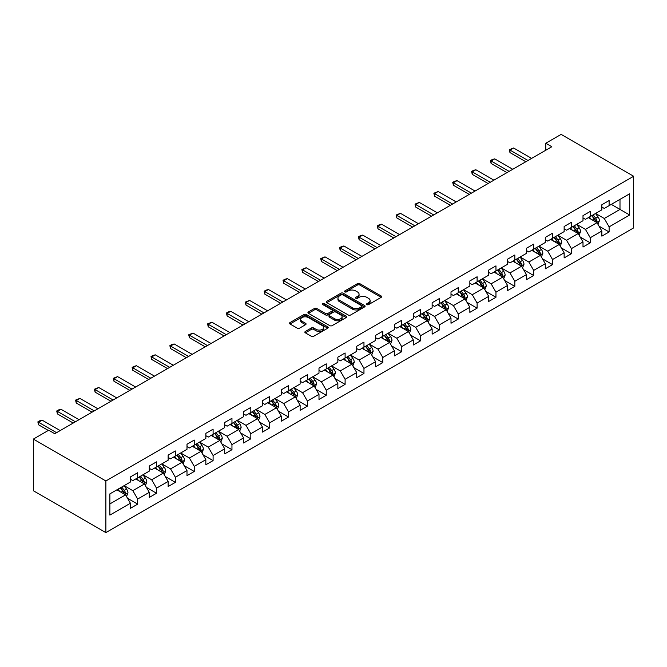 <?xml version="1.0" encoding="UTF-8"?>
<svg xmlns="http://www.w3.org/2000/svg" width="667" height="667" viewBox="0 0 667 667"><rect width="100%" height="100%" fill="white"/><g stroke="black" fill="none" stroke-linecap="round" stroke-linejoin="round"><path stroke-width="1" d="M366.9 304.627A1.176 0.675 0 0 0 368.559 304.627L381.165 297.349A1.676 0.967 0 0 0 381.657 296.665A1.676 0.967 0 0 0 381.165 295.981L359.805 283.65A1.676 0.967 0 0 0 357.437 283.65L344.831 290.929A1.176 0.675 0 0 0 344.48 291.404A1.176 0.675 0 0 0 344.831 291.888A1.176 0.675 0 0 0 346.49 291.888L348.124 290.945A5.369 3.102 0 0 1 355.711 290.945L357.495 291.971A5.369 3.102 0 0 1 359.063 294.164A5.369 3.102 0 0 1 357.495 296.356L355.861 297.299A1.176 0.675 0 0 0 355.519 297.774A1.176 0.675 0 0 0 355.861 298.257A1.176 0.675 0 0 0 357.52 298.257L359.154 297.315A5.369 3.102 0 0 1 366.75 297.315L368.526 298.341A5.369 3.102 0 0 1 370.102 300.534A5.369 3.102 0 0 1 368.526 302.726L366.9 303.668A1.176 0.675 0 0 0 366.55 304.144A1.176 0.675 0 0 0 366.9 304.627L366.9 303.668M305.344 331.466A1.676 0.967 0 0 0 304.852 332.149A1.676 0.967 0 0 0 305.344 332.833L311.339 336.293A1.676 0.967 0 0 0 313.707 336.293L327.714 328.206A1.676 0.967 0 0 0 328.206 327.522A1.676 0.967 0 0 0 327.714 326.838L306.353 314.507A1.676 0.967 0 0 0 303.985 314.507L289.978 322.595A1.676 0.967 0 0 0 289.486 323.278A1.676 0.967 0 0 0 289.978 323.962L297.215 328.139A1.676 0.967 0 0 0 299.591 328.139L305.586 324.679A1.676 0.967 0 0 0 306.078 323.995A1.676 0.967 0 0 0 305.586 323.312L301.993 321.236A4.486 2.593 0 0 1 300.675 319.41A4.486 2.593 0 0 1 303.452 317.008A4.486 2.593 0 0 1 308.346 317.575L322.403 325.688A4.486 2.593 0 0 1 323.72 327.522A4.486 2.593 0 0 1 320.944 329.915A4.486 2.593 0 0 1 316.058 329.356L313.707 328.006A1.676 0.967 0 0 0 311.339 328.006L305.344 331.466L305.344 332.833L311.339 329.398L311.339 328.006M633.65 176.263L561.122 134.384L545.773 143.247L551.809 146.74L54.744 433.717L48.699 430.232L33.35 439.094L105.878 480.965L633.65 176.263L633.65 227.906L105.878 532.616L105.878 480.965M348.241 314.991A1.676 0.967 0 0 0 350.609 314.991L364.616 306.903A1.676 0.967 0 0 0 365.107 306.22A1.676 0.967 0 0 0 364.616 305.536L343.255 293.205A1.676 0.967 0 0 0 340.879 293.205L326.88 301.284A1.676 0.967 0 0 0 326.388 301.976A1.676 0.967 0 0 0 326.88 302.66L348.241 314.991M323.253 304.877A1.176 0.675 0 0 1 324.445 305.044L324.445 303.652L346.165 316.183A1.676 0.967 0 0 1 346.657 316.875A1.676 0.967 0 0 1 346.165 317.559L332.158 325.638A1.676 0.967 0 0 1 329.79 325.638L308.429 313.307L314.424 309.88L314.424 308.479L308.429 311.939A1.676 0.967 0 0 0 307.937 312.623A1.676 0.967 0 0 0 308.429 313.307L308.429 311.939M314.424 309.88A1.676 0.967 0 0 1 316.8 309.88L316.8 308.479A1.676 0.967 0 0 0 314.424 308.479M316.8 308.479L325.454 313.482A1.676 0.967 0 0 0 327.83 313.482L331.807 311.189A1.676 0.967 0 0 0 332.299 310.497A1.676 0.967 0 0 0 331.807 309.813L322.786 304.611A1.176 0.675 0 0 1 322.444 304.127A1.176 0.675 0 0 1 323.17 303.502A1.176 0.675 0 0 1 324.445 303.652M127.58 498.307L137.669 504.135L137.669 499.041L149.275 492.346L149.275 497.44L156.528 493.255L156.528 488.152L168.134 481.457L168.134 486.551L175.388 482.366L175.388 477.272L186.993 470.568L186.993 475.663L194.247 471.477L194.247 466.383L205.845 459.68L205.845 464.774L213.098 460.589L213.098 455.494L224.704 448.791L224.704 453.885L231.958 449.7L231.958 444.606L243.563 437.911L243.563 443.005L250.817 438.811L250.817 433.717L262.423 427.022L262.423 432.116L269.676 427.931L269.676 422.828L281.282 416.133L281.282 421.227L288.536 417.042L288.536 411.948L300.133 405.244L300.133 410.338L307.387 406.153L307.387 401.059L318.993 394.355L318.993 399.45L326.246 395.264L326.246 390.17L337.852 383.467L337.852 388.561L345.106 384.375L345.106 379.281L356.712 372.586L356.712 377.68L363.965 373.487L363.965 368.392L375.571 361.697L375.571 366.792L382.816 362.606L382.816 357.512L394.422 350.809L394.422 355.903L401.676 351.717L401.676 346.623L413.282 339.92L413.282 345.014L420.535 340.829L420.535 335.734L432.141 329.031L432.141 334.125L439.395 329.94L439.395 324.846L451 318.142L451 323.245L458.254 319.051L458.254 313.957L469.851 307.262L469.851 312.356L477.105 308.162L477.105 303.068L488.711 296.373L488.711 301.467L495.965 297.282L495.965 292.188L507.57 285.484L507.57 290.579L514.824 286.393L514.824 281.299L526.43 274.596L526.43 279.69L533.683 275.504L533.683 270.41L545.289 263.707L545.289 268.801L552.534 264.616L552.534 259.521L564.14 252.826L564.14 257.921L571.394 253.727L571.394 248.633L583 241.938L583 247.032L590.253 242.846L590.253 237.744L601.859 231.049L601.859 236.143L609.113 231.958L609.113 226.863L629.665 214.999L629.665 193.78L619.993 199.366L619.993 209.413L629.665 214.999M137.669 504.135L130.415 508.329L130.415 503.235L109.872 515.099L109.872 493.88L130.415 482.016L130.415 476.922L137.669 472.728L137.669 477.83L149.275 471.127L149.275 466.033L156.528 461.847L156.528 466.942L168.134 460.238L168.134 455.144L175.388 450.959L175.388 456.053L186.993 449.35L186.993 444.255L194.247 440.07L194.247 445.164L205.845 438.461L205.845 433.367L213.098 429.181L213.098 434.275L224.704 427.58L224.704 422.486L231.958 418.292L231.958 423.387L243.563 416.692L243.563 411.597L250.817 407.412L250.817 412.506L262.423 405.803L262.423 400.709L269.676 396.523L269.676 401.617L281.282 394.914L281.282 389.82L288.536 385.634L288.536 390.729L300.133 384.025L300.133 378.931L307.387 374.746L307.387 379.84L318.993 373.145L318.993 368.042L326.246 363.857L326.246 368.951L337.852 362.256L337.852 357.162L345.106 352.968L345.106 358.062L356.712 351.367L356.712 346.273L363.965 342.088L363.965 347.182L375.571 340.478L375.571 335.384L382.816 331.199L382.816 336.293L394.422 329.59L394.422 324.495L401.676 320.31L401.676 325.404L413.282 318.701L413.282 313.607L420.535 309.421L420.535 314.516L432.141 307.82L432.141 302.726L439.395 298.533L439.395 303.627L451 296.932L451 291.838L458.254 287.644L458.254 292.746L469.851 286.043L469.851 280.949L477.105 276.763L477.105 281.858L488.711 275.154L488.711 270.06L495.965 265.875L495.965 270.969L507.57 264.265L507.57 259.171L514.824 254.986L514.824 260.08L526.43 253.377L526.43 248.282L533.683 244.097L533.683 249.191L545.289 242.496L545.289 237.402L552.534 233.208L552.534 238.302L564.14 231.607L564.14 226.513L571.394 222.319L571.394 227.422L583 220.719L583 215.624L590.253 211.439L590.253 216.533L601.859 209.83L601.859 204.736L609.113 200.55L609.113 205.644L629.665 193.78M135.734 478.948L144.439 483.967L132.833 490.67L124.129 485.643M130.415 479.223L132.833 480.615L137.669 477.83M132.833 490.67L137.669 499.041M144.439 483.967L149.275 492.346M154.594 468.059L163.298 473.078L151.692 479.781L142.988 474.754M149.275 468.334L151.692 469.735L156.528 466.942M151.692 479.781L156.528 488.152M163.298 473.078L168.134 481.457M173.453 457.17L182.158 462.198L170.552 468.893L161.848 463.865M168.134 457.445L170.552 458.846L175.388 456.053M170.552 468.893L175.388 477.272M182.158 462.198L186.993 470.568M192.313 446.281L201.017 451.309L189.411 458.004L180.707 452.985M186.993 446.565L189.411 447.957L194.247 445.164M189.411 458.004L194.247 466.383M201.017 451.309L205.845 459.68M211.164 435.393L219.868 440.42L208.262 447.115L199.566 442.096M205.845 435.676L208.262 437.068L213.098 434.275M208.262 447.115L213.098 455.494M219.868 440.42L224.704 448.791M230.023 424.504L238.728 429.531L227.122 436.235L218.417 431.207M224.704 424.787L227.122 426.18L231.958 423.387M227.122 436.235L231.958 444.606M238.728 429.531L243.563 437.911M248.883 413.623L257.587 418.643L245.981 425.346L237.277 420.318M243.563 413.899L245.981 415.291L250.817 412.506M245.981 425.346L250.817 433.717M257.587 418.643L262.423 427.022M267.742 402.735L276.446 407.754L264.841 414.457L256.136 409.43M262.423 403.01L264.841 404.41L269.676 401.617M264.841 414.457L269.676 422.828M276.446 407.754L281.282 416.133M286.602 391.846L295.298 396.873L283.7 403.568L274.996 398.541M281.282 392.121L283.7 393.522L288.536 390.729M283.7 403.568L288.536 411.948M295.298 396.873L300.133 405.244M305.453 380.957L314.157 385.985L302.551 392.68L293.847 387.66M300.133 381.241L302.551 382.633L307.387 379.84M302.551 392.68L307.387 401.059M314.157 385.985L318.993 394.355M324.312 370.068L333.016 375.096L321.411 381.799L312.706 376.772M318.993 370.352L321.411 371.744L326.246 368.951M321.411 381.799L326.246 390.17M333.016 375.096L337.852 383.467M343.172 359.18L351.876 364.207L340.27 370.91L331.566 365.883M337.852 359.463L340.27 360.855L345.106 358.062M340.27 370.91L345.106 379.281M351.876 364.207L356.712 372.586M362.031 348.299L370.735 353.318L359.129 360.022L350.425 354.994M356.712 348.574L359.129 349.967L363.965 347.182M359.129 360.022L363.965 368.392M370.735 353.318L375.571 361.697M380.882 337.41L389.586 342.429L377.981 349.133L369.285 344.105M375.571 337.685L377.981 339.086L382.816 336.293M377.981 349.133L382.816 357.512M389.586 342.429L394.422 350.809M399.741 326.522L408.446 331.549L396.84 338.244L388.136 333.225M394.422 326.797L396.84 328.197L401.676 325.404M396.84 338.244L401.676 346.623M408.446 331.549L413.282 339.92M418.601 315.633L427.305 320.66L415.699 327.355L406.995 322.336M413.282 315.916L415.699 317.309L420.535 314.516M415.699 327.355L420.535 335.734M427.305 320.66L432.141 329.031M437.46 304.744L446.165 309.771L434.559 316.475L425.854 311.447M432.141 305.027L434.559 306.42L439.395 303.627M434.559 316.475L439.395 324.846M446.165 309.771L451 318.142M456.32 293.855L465.016 298.883L453.418 305.586L444.714 300.559M451 294.139L453.418 295.531L458.254 292.746M453.418 305.586L458.254 313.957M465.016 298.883L469.851 307.262M475.171 282.975L483.875 287.994L472.269 294.697L463.565 289.67M469.851 283.25L472.269 284.651L477.105 281.858M472.269 294.697L477.105 303.068M483.875 287.994L488.711 296.373M494.03 272.086L502.735 277.105L491.129 283.808L482.424 278.781M488.711 272.361L491.129 273.762L495.965 270.969M491.129 283.808L495.965 292.188M502.735 277.105L507.57 285.484M512.89 261.197L521.594 266.225L509.988 272.92L501.284 267.901M507.57 261.472L509.988 262.873L514.824 260.08M509.988 272.92L514.824 281.299M521.594 266.225L526.43 274.596M531.749 250.308L540.453 255.336L528.848 262.031L520.143 257.012M526.43 250.592L528.848 251.984L533.683 249.191M528.848 262.031L533.683 270.41M540.453 255.336L545.289 263.707M550.6 239.42L559.305 244.447L547.707 251.151L539.003 246.123M545.289 239.703L547.707 241.095L552.534 238.302M547.707 251.151L552.534 259.521M559.305 244.447L564.14 252.826M569.46 228.531L578.164 233.558L566.558 240.262L557.854 235.234M564.14 228.814L566.558 230.207L571.394 227.422M566.558 240.262L571.394 248.633M578.164 233.558L583 241.938M588.319 217.65L597.023 222.67L585.418 229.373L576.713 224.345M583 217.926L585.418 219.326L590.253 216.533M585.418 229.373L590.253 237.744M597.023 222.67L601.859 231.049M611.289 204.385L619.993 209.413L604.277 218.484L595.573 213.457M601.859 207.037L604.277 208.438L609.113 205.644M604.277 218.484L609.113 226.863M33.35 439.094L33.35 490.737L105.878 532.616M545.773 143.247L545.773 150.233M109.872 503.927L125.579 494.856L116.883 489.828M125.579 494.856L130.415 503.235M599.016 226.13L609.113 231.958M580.157 237.018L590.253 242.846M561.306 247.899L571.394 253.727M542.446 258.788L552.534 264.616M523.587 269.676L533.683 275.504M504.727 280.565L514.824 286.393M485.868 291.454L495.965 297.282M467.017 302.343L477.105 308.162M448.157 313.223L458.254 319.051M429.298 324.112L439.395 329.94M410.438 335.001L420.535 340.829M391.587 345.89L401.676 351.717M372.728 356.778L382.816 362.606M353.869 367.659L363.965 373.487M335.009 378.548L345.106 384.375M316.15 389.436L326.246 395.264M297.299 400.325L307.387 406.153M278.439 411.214L288.536 417.042M259.58 422.103L269.676 427.931M240.72 432.983L250.817 438.811M221.869 443.872L231.958 449.7M203.01 454.761L213.098 460.589M184.15 465.649L194.247 471.477M165.291 476.538L175.388 482.366M146.432 487.427L156.528 493.255M367.367 304.794L368.526 304.119A5.369 3.102 0 0 0 370.102 301.926L370.102 300.534M359.063 294.164L359.063 295.556A5.369 3.102 0 0 1 357.495 297.749L356.328 298.424M381.165 295.981L381.165 297.349L359.805 285.042A1.676 0.967 0 0 0 357.437 285.042L345.298 292.054M364.616 305.536L364.616 306.903L343.255 294.597A1.676 0.967 0 0 0 340.879 294.597L326.905 302.668M361.647 306.695A1.176 0.675 0 0 0 361.989 306.22A1.176 0.675 0 0 0 361.647 305.736L342.896 294.914A1.176 0.675 0 0 0 341.237 294.914L339.52 295.906A5.369 3.102 0 0 0 337.944 298.099A5.369 3.102 0 0 0 339.52 300.292L352.334 307.695A5.369 3.102 0 0 0 359.93 307.695L361.647 306.695L361.647 308.096A1.176 0.675 0 0 0 361.989 307.612L361.989 306.22M337.944 298.099L337.944 299.5A5.369 3.102 0 0 0 339.52 301.692L339.52 300.292M361.647 308.096L359.93 309.088A5.369 3.102 0 0 1 352.334 309.088L339.52 301.692M316.8 309.88L325.454 314.874A1.676 0.967 0 0 0 327.83 314.874L331.807 312.581A1.676 0.967 0 0 0 332.299 311.898L332.299 310.497M324.445 305.044L346.14 317.567M334.442 318.668A4.486 2.593 0 0 0 339.336 319.235A4.486 2.593 0 0 0 342.104 316.833A4.486 2.593 0 0 0 340.795 315.007L335.843 312.148A1.676 0.967 0 0 0 333.467 312.148L329.49 314.44A1.676 0.967 0 0 0 328.998 315.124A1.676 0.967 0 0 0 329.49 315.808L334.442 318.668L334.442 320.068A4.486 2.593 0 0 0 339.336 320.627A4.486 2.593 0 0 0 342.104 318.234L342.104 316.833M328.998 315.124L328.998 316.517A1.676 0.967 0 0 0 329.49 317.209L329.49 315.808M334.442 320.068L329.49 317.209M323.72 327.522L323.72 328.923A4.486 2.593 0 0 1 320.944 331.316A4.486 2.593 0 0 1 316.058 330.749L313.707 329.398A1.676 0.967 0 0 0 311.339 329.398M300.675 319.41L300.675 320.802A4.486 2.593 0 0 0 301.993 322.636L301.993 321.236M305.561 324.696L301.993 322.636M327.714 326.838L327.714 328.206L306.353 315.908A1.676 0.967 0 0 0 303.985 315.908L290.003 323.979M597.974 224.329L599.416 220.702A4.527 2.618 -120 0 0 597.974 216.85L595.473 213.515M591.129 219.268L589.428 217.008M596.323 222.269L596.973 220.894A4.527 2.618 -120 0 0 595.673 218.176L593.18 214.841M592.046 215.499L594.814 219.193A2.309 1.334 60 0 1 595.231 219.893L596.973 220.894M591.729 215.683L594.222 219.009A4.527 2.618 60 0 1 595.523 221.736M527.997 160.489L509.963 150.075L509.963 152.585L509.296 149.691L513.59 147.982L531.624 158.396M525.821 161.748L509.963 152.585M513.59 147.982L509.963 150.075L509.296 149.691M579.123 235.218L580.557 231.591A4.527 2.618 -120 0 0 579.114 227.73L576.621 224.404M572.269 230.157L570.577 227.889M577.464 233.158L578.114 231.782A4.527 2.618 -120 0 0 576.813 229.056L574.32 225.729M573.186 226.388L575.954 230.082A2.309 1.334 60 0 1 576.371 230.782L578.114 231.782M572.87 226.563L575.363 229.898A4.527 2.618 60 0 1 576.663 232.625M560.263 246.098L561.697 242.48A4.527 2.618 -120 0 0 560.255 238.619L557.762 235.293M553.41 241.045L551.717 238.778M558.604 244.039L559.254 242.671A4.527 2.618 -120 0 0 557.962 239.945L555.461 236.618M554.327 237.269L557.095 240.97A2.309 1.334 60 0 1 557.512 241.671L559.254 242.671M554.01 237.452L556.511 240.787A4.527 2.618 60 0 1 557.804 243.513M509.138 171.377L491.104 160.964L491.104 163.473L490.445 160.58L492.254 159.53L494.731 158.871L512.765 169.285M506.962 172.636L491.104 163.473M494.731 158.871L491.104 160.964L490.445 160.58M490.287 182.266L472.244 171.853L472.244 174.362L471.586 171.469L473.395 170.418L475.871 169.76L493.913 180.173M488.111 183.517L472.244 174.362M475.871 169.76L472.244 171.853L471.586 171.469M541.404 256.987L542.846 253.368A4.527 2.618 -120 0 0 541.396 249.508L538.903 246.181M534.55 251.926L532.858 249.666M539.745 254.927L540.395 253.56A4.527 2.618 -120 0 0 539.103 250.834L536.601 247.507M535.468 248.157L538.236 251.851A2.309 1.334 60 0 1 538.661 252.551L540.395 253.56M535.151 248.341L537.652 251.676A4.527 2.618 60 0 1 538.944 254.394M522.544 267.876L523.987 264.257A4.527 2.618 -120 0 0 522.536 260.397L520.043 257.062M515.699 262.815L513.999 260.555M520.894 265.816L521.536 264.449A4.527 2.618 -120 0 0 520.243 261.722L517.75 258.387M516.617 259.046L519.385 262.74A2.309 1.334 60 0 1 519.801 263.44L521.536 264.449M516.3 259.23L518.793 262.556A4.527 2.618 60 0 1 520.085 265.283M503.693 278.764L505.127 275.137A4.527 2.618 -120 0 0 503.685 271.286L501.184 267.951M496.84 273.703L495.139 271.444M502.034 276.705L502.685 275.338A4.527 2.618 -120 0 0 501.384 272.611L498.891 269.276M497.757 269.935L500.525 273.628A2.309 1.334 60 0 1 500.942 274.329L502.685 275.338M497.44 270.118L499.933 273.445A4.527 2.618 60 0 1 501.234 276.171M471.427 193.155L453.393 182.741L453.393 185.251L452.726 182.358L454.535 181.307L457.02 180.649L475.054 191.054M469.251 194.405L453.393 185.251M457.02 180.649L453.393 182.741L452.726 182.358M452.568 204.035L434.534 193.622L434.534 196.14L433.867 193.238L438.161 191.529L456.195 201.943M450.392 205.294L434.534 196.14M438.161 191.529L434.534 193.622L433.867 193.238M433.708 214.924L415.674 204.511L415.674 207.028L415.007 204.127L419.301 202.418L437.335 212.831M431.532 216.183L415.674 207.028M419.301 202.418L415.674 204.511L415.007 204.127M414.857 225.813L396.815 215.399L396.815 217.909L396.156 215.016L400.442 213.307L418.476 223.72M412.681 227.072L396.815 217.909M400.442 213.307L396.815 215.399L396.156 215.016M395.998 236.702L377.964 226.288L377.964 228.798L377.297 225.905L379.106 224.854L381.591 224.195L399.625 234.609M393.822 237.952L377.964 228.798M381.591 224.195L377.964 226.288L377.297 225.905M377.138 247.59L359.104 237.177L359.104 239.686L358.437 236.793L360.255 235.743L362.731 235.084L380.765 245.498M374.962 248.841L359.104 239.686M362.731 235.084L359.104 237.177L358.437 236.793M358.279 258.471L340.245 248.066L340.245 250.575L339.578 247.682L341.396 246.632L343.872 245.965L361.906 256.378M356.103 259.73L340.245 250.575M343.872 245.965L340.245 248.066L339.578 247.682M339.42 269.36L321.386 258.946L321.386 261.464L320.719 258.563L325.012 256.853L343.046 267.267M337.244 270.619L321.386 261.464M325.012 256.853L321.386 258.946L320.719 258.563M320.569 280.248L302.526 269.835L302.526 272.353L301.868 269.451L306.153 267.742L324.195 278.156M318.392 281.507L302.526 272.353M306.153 267.742L302.526 269.835L301.868 269.451M301.709 291.137L283.675 280.724L283.675 283.233L283.008 280.34L284.817 279.29L287.302 278.631L305.336 289.044M299.533 292.396L283.675 283.233M287.302 278.631L283.675 280.724L283.008 280.34M282.85 302.026L264.816 291.612L264.816 294.122L264.149 291.229L265.966 290.178L268.442 289.52L286.477 299.933M280.674 303.277L264.816 294.122M268.442 289.52L264.816 291.612L264.149 291.229M263.99 312.915L245.956 302.501L245.956 305.011L245.289 302.118L249.583 300.408L267.617 310.814M261.814 314.165L245.956 305.011M249.583 300.408L245.956 302.501L245.289 302.118M245.139 323.795L227.097 313.39L227.097 315.9L226.438 313.006L228.247 311.956L230.724 311.289L248.758 321.702M242.963 325.054L227.097 315.9M230.724 311.289L227.097 313.39L226.438 313.006M226.28 334.684L208.246 324.27L208.246 326.788L207.579 323.887L211.873 322.178L229.907 332.591M224.104 335.943L208.246 326.788M211.873 322.178L208.246 324.27L207.579 323.887M207.42 345.573L189.386 335.159L189.386 337.677L188.719 334.776L193.013 333.066L211.047 343.48M205.244 346.832L189.386 337.677M193.013 333.066L189.386 335.159L188.719 334.776M188.561 356.461L170.527 346.048L170.527 348.558L169.86 345.664L171.677 344.614L174.154 343.955L192.188 354.369M186.385 357.72L170.527 348.558M174.154 343.955L170.527 346.048L169.86 345.664M169.701 367.35L151.667 356.937L151.667 359.446L151 356.553L152.818 355.503L155.294 354.844L173.328 365.258M167.525 368.601L151.667 359.446M155.294 354.844L151.667 356.937L151 356.553M150.85 378.239L132.808 367.825L132.808 370.335L132.149 367.442L133.959 366.391L136.435 365.733L154.477 376.138M148.674 379.49L132.808 370.335M136.435 365.733L132.808 367.825L132.149 367.442M131.991 389.119L113.957 378.714L113.957 381.224L113.29 378.322L117.584 376.613L135.618 387.027M129.815 390.378L113.957 381.224M117.584 376.613L113.957 378.714L113.29 378.322M484.834 289.653L486.268 286.026A4.527 2.618 -120 0 0 484.826 282.174L482.333 278.839M477.981 284.592L476.288 282.333M483.175 287.594L483.825 286.218A4.527 2.618 -120 0 0 482.524 283.5L480.032 280.165M478.898 280.824L481.666 284.517A2.309 1.334 60 0 1 482.083 285.218L483.825 286.218M478.581 281.007L481.074 284.334A4.527 2.618 60 0 1 482.374 287.06M465.975 300.542L467.409 296.915A4.527 2.618 -120 0 0 465.966 293.055L463.473 289.728M459.121 295.481L457.429 293.213M464.315 298.483L464.966 297.107A4.527 2.618 -120 0 0 463.673 294.38L461.172 291.054M460.038 291.712L462.806 295.406A2.309 1.334 60 0 1 463.232 296.106L464.966 297.107M459.721 291.888L462.223 295.223A4.527 2.618 60 0 1 463.515 297.949M447.115 311.422L448.558 307.804A4.527 2.618 -120 0 0 447.107 303.944L444.614 300.617M440.262 306.37L438.569 304.102M445.464 309.363L446.106 307.996A4.527 2.618 -120 0 0 444.814 305.269L442.321 301.943M441.179 302.593L443.947 306.295A2.309 1.334 60 0 1 444.372 306.995L446.106 307.996M440.87 302.776L443.363 306.111A4.527 2.618 60 0 1 444.656 308.838M428.256 322.311L429.698 318.693A4.527 2.618 -120 0 0 428.256 314.832L425.754 311.506M421.411 317.25L419.71 314.991M426.605 320.252L427.255 318.884A4.527 2.618 -120 0 0 425.955 316.158L423.462 312.831M422.328 313.482L425.096 317.175A2.309 1.334 60 0 1 425.513 317.876L427.255 318.884M422.011 313.665L424.504 317A4.527 2.618 60 0 1 425.804 319.718M409.405 333.2L410.839 329.581A4.527 2.618 -120 0 0 409.396 325.721L406.895 322.386M402.551 328.139L400.859 325.88M407.745 331.14L408.396 329.773A4.527 2.618 -120 0 0 407.095 327.047L404.602 323.712M403.468 324.37L406.236 328.064A2.309 1.334 60 0 1 406.653 328.764L408.396 329.773M403.151 324.554L405.644 327.881A4.527 2.618 60 0 1 406.945 330.607M390.545 344.089L391.979 340.462A4.527 2.618 -120 0 0 390.537 336.61L388.044 333.275M383.692 339.028L381.999 336.768M388.886 342.029L389.536 340.662A4.527 2.618 -120 0 0 388.236 337.936L385.743 334.601M384.609 335.259L387.377 338.953A2.309 1.334 60 0 1 387.794 339.653L389.536 340.662M384.292 335.443L386.793 338.769A4.527 2.618 60 0 1 388.086 341.496M371.686 354.977L373.128 351.351A4.527 2.618 -120 0 0 371.677 347.499L369.185 344.164M364.832 349.917L363.14 347.657M370.027 352.918L370.677 351.542A4.527 2.618 -120 0 0 369.385 348.824L366.883 345.489M365.749 346.148L368.517 349.841A2.309 1.334 60 0 1 368.943 350.542L370.677 351.542M365.433 346.331L367.934 349.658A4.527 2.618 60 0 1 369.226 352.384M352.826 365.866L354.269 362.239A4.527 2.618 -120 0 0 352.818 358.379L350.325 355.052M345.973 360.805L344.28 358.538M351.175 363.807L351.817 362.431A4.527 2.618 -120 0 0 350.525 359.705L348.032 356.378M346.898 357.037L349.666 360.73A2.309 1.334 60 0 1 350.083 361.431L351.817 362.431M346.582 357.212L349.074 360.547A4.527 2.618 60 0 1 350.367 363.273M333.975 376.747L335.409 373.128A4.527 2.618 -120 0 0 333.967 369.268L331.466 365.941M327.122 371.694L325.421 369.426M332.316 374.687L332.966 373.32A4.527 2.618 -120 0 0 331.666 370.594L329.173 367.267M328.039 367.917L330.807 371.611A2.309 1.334 60 0 1 331.224 372.319L332.966 373.32M327.722 368.101L330.215 371.436A4.527 2.618 60 0 1 331.516 374.154M315.116 387.635L316.55 384.017A4.527 2.618 -120 0 0 315.107 380.157L312.615 376.83M308.262 382.575L306.57 380.315M313.457 385.576L314.107 384.209A4.527 2.618 -120 0 0 312.806 381.482L310.313 378.156M309.18 378.806L311.948 382.499A2.309 1.334 60 0 1 312.364 383.2L314.107 384.209M308.863 378.989L311.356 382.316A4.527 2.618 60 0 1 312.656 385.042M296.256 398.524L297.69 394.906A4.527 2.618 -120 0 0 296.248 391.045L293.755 387.71M289.403 393.463L287.71 391.204M294.597 396.465L295.248 395.097A4.527 2.618 -120 0 0 293.955 392.371L291.454 389.036M290.32 389.695L293.088 393.388A2.309 1.334 60 0 1 293.505 394.089L295.248 395.097M290.003 389.878L292.505 393.205A4.527 2.618 60 0 1 293.797 395.931M277.397 409.413L278.839 405.786A4.527 2.618 -120 0 0 277.389 401.934L274.896 398.599M270.544 404.352L268.851 402.093M275.746 407.354L276.388 405.986A4.527 2.618 -120 0 0 275.096 403.26L272.603 399.925M271.461 400.584L274.229 404.277A2.309 1.334 60 0 1 274.654 404.977L276.388 405.986M271.152 400.767L273.645 404.094A4.527 2.618 60 0 1 274.937 406.82M258.538 420.302L259.98 416.675A4.527 2.618 -120 0 0 258.538 412.815L256.036 409.488M251.692 415.241L249.992 412.981M256.887 418.242L257.537 416.867A4.527 2.618 -120 0 0 256.236 414.149L253.743 410.814M252.61 411.472L255.378 415.166A2.309 1.334 60 0 1 255.794 415.866L257.537 416.867M252.293 411.656L254.786 414.982A4.527 2.618 60 0 1 256.086 417.709M239.686 431.182L241.12 427.564A4.527 2.618 -120 0 0 239.678 423.703L237.177 420.377M232.833 426.13L231.141 423.862M238.027 429.131L238.678 427.755A4.527 2.618 -120 0 0 237.377 425.029L234.884 421.702M233.75 422.353L236.518 426.055A2.309 1.334 60 0 1 236.935 426.755L238.678 427.755M233.433 422.536L235.926 425.871A4.527 2.618 60 0 1 237.227 428.598M220.827 442.071L222.261 438.452A4.527 2.618 -120 0 0 220.819 434.592L218.326 431.266M213.974 437.018L212.281 434.751M219.168 440.012L219.818 438.644A4.527 2.618 -120 0 0 218.518 435.918L216.025 432.591M214.891 433.242L217.659 436.935A2.309 1.334 60 0 1 218.076 437.644L219.818 438.644M214.574 433.425L217.067 436.76A4.527 2.618 60 0 1 218.367 439.478M201.968 452.96L203.41 449.341A4.527 2.618 -120 0 0 201.959 445.481L199.466 442.146M195.114 447.899L193.422 445.639M200.308 450.9L200.959 449.533A4.527 2.618 -120 0 0 199.666 446.807L197.165 443.48M196.031 444.13L198.799 447.824A2.309 1.334 60 0 1 199.225 448.524L200.959 449.533M195.714 444.314L198.216 447.64A4.527 2.618 60 0 1 199.508 450.367M183.108 463.848L184.551 460.222A4.527 2.618 -120 0 0 183.1 456.37L180.607 453.035M176.255 458.788L174.562 456.528M181.457 461.789L182.099 460.422A4.527 2.618 -120 0 0 180.807 457.695L178.314 454.36M177.18 455.019L179.948 458.713A2.309 1.334 60 0 1 180.365 459.413L182.099 460.422M176.863 455.202L179.356 458.529A4.527 2.618 60 0 1 180.649 461.256M164.257 474.737L165.691 471.11A4.527 2.618 -120 0 0 164.249 467.259L161.748 463.924M157.404 469.676L155.703 467.417M162.598 472.678L163.248 471.302A4.527 2.618 -120 0 0 161.948 468.584L159.455 465.249M158.321 465.908L161.089 469.601A2.309 1.334 60 0 1 161.506 470.302L163.248 471.302M158.004 466.091L160.497 469.418A4.527 2.618 60 0 1 161.798 472.144M113.132 400.008L95.098 389.595L95.098 392.113L94.431 389.211L98.724 387.502L116.758 397.916M110.955 401.267L95.098 392.113M98.724 387.502L95.098 389.595L94.431 389.211M94.272 410.897L76.238 400.483L76.238 403.001L75.571 400.1L79.865 398.391L97.899 408.804M92.096 412.156L76.238 403.001M79.865 398.391L76.238 400.483L75.571 400.1M145.398 485.626L146.832 481.999A4.527 2.618 -120 0 0 145.389 478.139L142.896 474.812M138.544 480.565L136.852 478.306M143.739 483.567L144.389 482.191A4.527 2.618 -120 0 0 143.088 479.465L140.595 476.138M139.461 476.797L142.229 480.49A2.309 1.334 60 0 1 142.646 481.19L144.389 482.191M139.145 476.972L141.637 480.307A4.527 2.618 60 0 1 142.938 483.033M75.413 421.786L57.379 411.372L57.379 413.882L56.72 410.989L58.529 409.938L61.005 409.28L79.04 419.693M73.245 423.045L57.379 413.882M61.005 409.28L57.379 411.372L56.72 410.989M126.538 496.506L127.972 492.888A4.527 2.618 -120 0 0 126.53 489.028L124.037 485.701M119.685 491.454L117.992 489.186M124.879 494.447L125.529 493.08A4.527 2.618 -120 0 0 124.237 490.353L121.736 487.027M120.602 487.677L123.37 491.379A2.309 1.334 60 0 1 123.787 492.079L125.529 493.08M120.285 487.86L122.786 491.195A4.527 2.618 60 0 1 124.079 493.922M56.562 432.675L38.528 422.261L38.528 424.771L37.861 421.877L39.67 420.827L42.146 420.168L60.188 430.582M48.341 430.44L38.528 424.771M42.146 420.168L38.528 422.261L37.861 421.877M368.526 304.119L368.526 302.726M355.861 298.257L355.861 297.299M357.495 297.749L357.495 296.356M344.831 291.888L344.831 290.929M357.437 285.042L357.437 283.65M359.805 285.042L359.805 283.65M326.88 302.66L326.88 301.284M340.879 294.597L340.879 293.205M343.255 294.597L343.255 293.205M352.334 309.088L352.334 307.695M359.93 309.088L359.93 307.695M325.454 314.874L325.454 313.482M327.83 314.874L327.83 313.482M331.807 312.581L331.807 311.189M346.165 317.559L346.165 316.183M313.707 329.398L313.707 328.006M316.058 330.749L316.058 329.356M305.586 324.679L305.586 323.312M289.978 323.962L289.978 322.595M303.985 315.908L303.985 314.507M306.353 315.908L306.353 314.507M596.573 222.411L599.383 220.794M595.673 218.176L597.974 216.85M592.454 220.035L594.222 219.009M577.722 233.3L580.532 231.682M576.813 229.056L579.114 227.73M573.595 230.924L575.363 229.898M558.863 244.189L561.672 242.563M557.962 239.945L560.255 238.619M554.736 241.804L556.511 240.787M540.003 255.077L542.813 253.452M539.103 250.834L541.396 249.508M535.876 252.693L537.652 251.676M521.144 265.966L523.954 264.34M520.243 261.722L522.536 260.397M517.017 263.582L518.793 262.556M502.284 276.855L505.094 275.229M501.384 272.611L503.685 271.286M498.166 274.471L499.933 273.445M483.433 287.735L486.243 286.118M482.524 283.5L484.826 282.174M479.306 285.359L481.074 284.334M464.574 298.624L467.384 297.007M463.673 294.38L465.966 293.055M460.447 296.248L462.223 295.223M445.714 309.513L448.524 307.887M444.814 305.269L447.107 303.944M441.587 307.128L443.363 306.111M426.855 320.402L429.665 318.776M425.955 316.158L428.256 314.832M422.736 318.017L424.504 317M407.996 331.291L410.814 329.665M407.095 327.047L409.396 325.721M403.877 328.906L405.644 327.881M389.144 342.171L391.954 340.554M388.236 337.936L390.537 336.61M385.017 339.795L386.793 338.769M370.285 353.06L373.095 351.442M369.385 348.824L371.677 347.499M366.158 350.684L367.934 349.658M351.426 363.949L354.235 362.331M350.525 359.705L352.818 358.379M347.299 361.572L349.074 360.547M332.566 374.837L335.376 373.212M331.666 370.594L333.967 369.268M328.447 372.453L330.215 371.436M313.715 385.726L316.525 384.1M312.806 381.482L315.107 380.157M309.588 383.342L311.356 382.316M294.856 396.615L297.665 394.989M293.955 392.371L296.248 391.045M290.729 394.23L292.505 393.205M275.996 407.495L278.806 405.878M275.096 403.26L277.389 401.934M271.869 405.119L273.645 404.094M257.137 418.384L259.947 416.767M256.236 414.149L258.538 412.815M253.018 416.008L254.786 414.982M238.277 429.273L241.095 427.647M237.377 425.029L239.678 423.703M234.159 426.888L235.926 425.871M219.426 440.162L222.236 438.536M218.518 435.918L220.819 434.592M215.299 437.777L217.067 436.76M200.567 451.05L203.377 449.425M199.666 446.807L201.959 445.481M196.44 448.666L198.216 447.64M181.707 461.939L184.517 460.313M180.807 457.695L183.1 456.37M177.58 459.555L179.356 458.529M162.848 472.82L165.658 471.202M161.948 468.584L164.249 467.259M158.729 470.443L160.497 469.418M143.997 483.708L146.807 482.091M143.088 479.465L145.389 478.139M139.87 481.332L141.637 480.307M125.138 494.597L127.947 492.971M124.237 490.353L126.53 489.028M121.01 492.213L122.786 491.195"/></g></svg>
